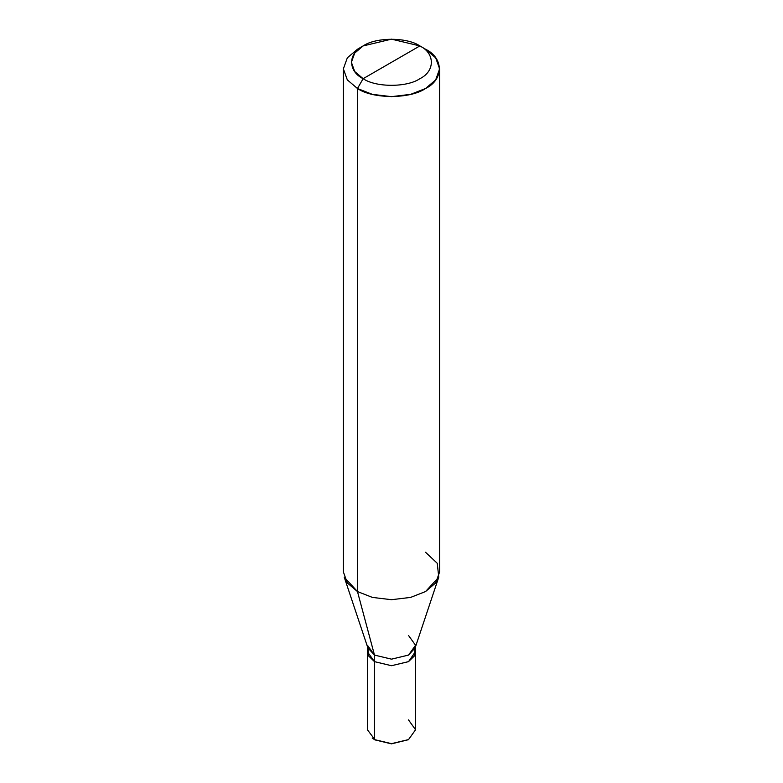 <?xml version="1.0" encoding="UTF-8"?>
<svg xmlns="http://www.w3.org/2000/svg" width="783" height="783" viewBox="0 0 783 783"><rect width="100%" height="100%" fill="white"/><g stroke="black" fill="none" stroke-linecap="round" stroke-linejoin="round"><path stroke-width="1.17" d="M415.558 651.456L408.52 661.645L391.5 665.716L374.48 661.645L374.48 739.592L375.047 739.915L391.5 743.85L408.227 739.749L391.5 743.85L375.047 739.915L367.433 729.766L367.433 651.818L374.48 661.645L391.5 665.716L408.52 661.645L415.558 651.456M372.199 738.066L374.48 739.592L391.5 743.654L408.52 739.592L415.567 729.766L408.52 719.939M368.118 648.539L368.46 655.821L374.489 661.635L391.5 665.707L408.511 661.635L415.558 651.818L415.567 729.766L408.52 739.592L391.5 743.654L374.48 739.592L374.48 661.645L367.442 651.818L367.442 646.592M367.442 645.27L374.489 655.087L367.873 647.903L344.236 577.169L357.469 591.557L357.469 88.508L347.329 79.895L343.365 68.855L347.329 57.825L357.469 49.212L347.329 57.825L343.365 68.855L347.329 79.895L357.469 88.508L363.136 78.682C375.899 87.52 407.101 87.52 419.864 78.682C435.162 71.312 435.162 53.303 419.864 45.933L363.136 78.682C347.838 71.312 347.838 53.303 363.136 45.933C375.899 37.095 407.101 37.095 419.864 45.933C435.162 53.303 435.162 71.312 419.864 78.682C407.101 87.52 375.899 87.52 363.136 78.682L419.864 45.933L391.5 39.15L363.136 45.933L354.689 53.107L351.391 62.307L354.689 71.507L363.136 78.682L357.469 88.508L357.469 591.557L374.489 655.087L374.489 661.635L391.5 665.707L408.511 661.635L414.54 655.821L414.882 648.539M374.489 661.635L374.489 655.087L357.469 591.557L347.329 582.943L343.365 571.903L343.365 68.855M439.635 68.855L435.671 57.825L425.531 49.212C443.892 58.05 443.892 79.66 425.531 88.508C410.214 99.108 372.786 99.108 357.469 88.508L372.385 94.361L391.5 96.652L410.615 94.361L425.531 88.508L435.671 79.895L439.635 68.855L439.635 571.903L435.671 582.943L425.531 591.557L410.615 597.409L391.5 599.7L372.385 597.409L357.469 591.557L372.385 597.409L391.5 599.7L410.615 597.409L425.531 591.557L438.764 577.169L415.127 647.903L408.511 655.087L391.5 659.159L374.489 655.087L391.5 659.159L408.511 655.087L415.558 645.27L408.511 635.444M438.764 577.169L437.247 563.271L425.531 552.26M425.531 49.212L419.864 45.933L425.531 49.212M375.047 739.915L374.48 739.592M407.953 739.915L408.52 739.592M357.469 49.212L363.136 45.933M415.558 651.818L415.558 646.592"/></g></svg>
